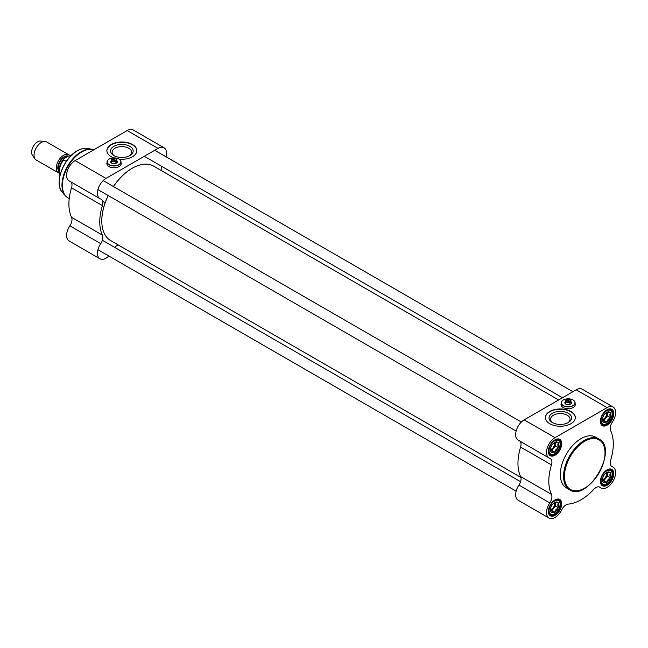 <?xml version="1.0" encoding="UTF-8"?>
<svg xmlns="http://www.w3.org/2000/svg" width="648" height="648" viewBox="0 0 648 648"><rect width="100%" height="100%" fill="white"/><g stroke="black" fill="none" stroke-linecap="round" stroke-linejoin="round"><path stroke-width="0.97" d="M132.095 168.342A42.728 24.673 120 0 0 132.006 168.391A42.728 24.673 120 0 0 113.408 186.527M108.192 195.55A42.728 24.673 120 0 0 101.793 220.725A42.728 24.673 120 0 0 101.793 220.83M520.903 477.446L110.695 240.611A42.987 24.818 -60 0 1 101.793 220.936A42.987 24.818 -60 0 1 108.248 195.583M113.457 186.551A42.987 24.818 -60 0 1 132.184 168.286A42.987 24.818 -60 0 1 153.681 166.155L558.649 399.962M58.936 173.073A10.425 6.018 -60 0 1 58.425 172.83A10.425 6.018 -60 0 1 56.83 164.479A10.425 6.018 -60 0 1 63.634 155.301A10.425 6.018 -60 0 1 68.85 154.783A10.425 6.018 -60 0 1 69.579 155.35M66.307 161.393L63.771 159.926L63.868 158.849L67.91 156.257L72.568 154.84M58.425 172.83L36.175 159.983A10.425 6.018 -60 0 1 35.008 158.906A10.425 6.018 -60 0 1 35 150.393A10.425 6.018 -60 0 1 41.383 142.447A10.425 6.018 -60 0 1 45.077 141.467A10.425 6.018 -60 0 1 46.591 141.936L68.85 154.783M35.008 158.906L32.408 155.228A8.464 4.892 -60 0 1 32.4 148.311A8.464 4.892 -60 0 1 37.584 141.855A8.464 4.892 -60 0 1 40.589 141.053L45.077 141.467M108.807 256.001A12.053 6.958 -60 0 1 99.954 258.787A12.053 6.958 -60 0 1 100.732 243.632A7.817 4.512 120 0 0 102.4 235.111A45.595 26.325 -60 0 1 102.4 205.627A7.817 4.512 120 0 0 101.234 199.26A7.817 4.512 120 0 0 100.732 199.033A12.053 6.958 -60 0 1 99.954 198.693A12.053 6.958 -60 0 1 98.107 189.038A12.053 6.958 -60 0 1 105.98 178.419L75.128 160.599A12.053 6.958 120 0 0 67.254 171.218A12.053 6.958 120 0 0 69.101 180.873L99.954 198.693M102.4 235.111L71.539 217.299A45.595 26.325 -60 0 1 71.539 187.807L102.4 205.627M105.98 178.419L158.023 148.368A12.053 6.958 -60 0 1 164.049 147.768L133.196 129.956A12.053 6.958 120 0 0 127.17 130.556L75.128 160.599M113.773 157.901A14.977 8.651 180 0 1 106.888 150.628A14.977 8.651 180 0 1 121.873 141.977A14.977 8.651 180 0 1 136.85 150.628A14.977 8.651 180 0 1 132.467 156.743A14.977 8.651 180 0 1 118.973 159.116A6.966 4.026 0 0 0 118.924 159.084M121.014 162.697A7.168 4.139 180 0 1 121.208 163.661A7.168 4.139 180 0 1 116.786 167.476A7.168 4.139 180 0 1 108.977 166.585A7.168 4.139 180 0 1 106.879 163.661A7.168 4.139 180 0 1 107.074 162.697M106.879 163.814A7.168 4.139 180 0 1 107.074 163.021M121.014 163.021A7.168 4.139 180 0 1 121.2 163.814M164.049 147.768A12.053 6.958 -60 0 1 166.066 156.832M161.636 166.309A7.817 4.512 120 0 0 161.303 170.554M71.053 182.007A7.817 4.512 -60 0 1 71.539 187.807M118.317 245.017A7.817 4.512 120 0 0 114.801 247.423M71.539 217.299A7.817 4.512 -60 0 1 69.871 225.82A12.053 6.958 120 0 0 69.101 240.967L99.954 258.787M136.85 150.79A14.977 8.651 0 0 0 121.873 142.301A14.977 8.651 0 0 0 106.896 150.79M113.878 146.335A11.3 6.521 0 0 0 113.878 155.561A11.3 6.521 0 0 0 129.859 155.561A11.3 6.521 0 0 0 129.859 146.335A11.3 6.521 0 0 0 113.878 146.335M114.477 155.876A9.736 5.621 180 0 1 112.136 152.223A9.736 5.621 180 0 1 114.988 148.246A9.736 5.621 180 0 1 125.558 147.023A9.736 5.621 180 0 1 131.609 152.175A9.736 5.621 180 0 1 131.609 152.223A9.736 5.621 180 0 1 129.268 155.876M112.574 159.408L112.768 158.452L116.429 160.785A2.803 1.62 0 0 0 116.843 159.935A2.803 1.62 0 0 0 116.024 158.792A2.803 1.62 0 0 0 115.927 158.736M116.429 160.785L116.429 161.636A2.803 1.62 180 0 1 116.024 161.927A2.803 1.62 180 0 1 115.506 162.162L115.32 160.988L111.659 159.092A2.803 1.62 0 0 0 111.237 159.935A2.803 1.62 0 0 0 112.671 161.344A2.803 1.62 0 0 0 115.506 161.312M116.429 161.636L115.32 160.988A2.543 1.466 180 0 1 112.242 160.761A2.543 1.466 180 0 1 111.845 158.987M112.768 158.452A2.543 1.466 180 0 1 115.838 158.687A2.543 1.466 180 0 1 116.235 160.461M109.164 159.084A6.966 4.026 0 0 0 109.115 159.108A6.966 4.026 0 0 0 107.074 161.959A6.966 4.026 0 0 0 111.375 165.677A6.966 4.026 0 0 0 118.973 164.803A6.966 4.026 0 0 0 121.014 161.959A6.966 4.026 0 0 0 118.973 159.108L118.876 159.06A6.836 3.945 180 0 1 118.876 164.641A6.836 3.945 180 0 1 109.204 164.641A6.836 3.945 180 0 1 109.204 159.06A6.836 3.945 180 0 1 118.876 159.06M108.054 165.929A6.966 4.026 180 0 1 107.074 163.871L107.074 161.959M121.014 161.959L121.014 163.871A6.966 4.026 180 0 1 120.034 165.929M111.237 160.817A3.321 1.92 0 0 0 111.691 163.207A3.321 1.92 0 0 0 116.389 163.207L116.389 163.207A3.321 1.92 0 0 0 116.843 160.817M111.837 163.288A2.932 1.693 180 0 1 111.108 162.17A2.932 1.693 180 0 1 111.237 161.668M116.843 161.668A2.932 1.693 180 0 1 116.972 162.17A2.932 1.693 180 0 1 116.243 163.288M606.455 472.586A4.333 2.503 -60 0 1 603.628 479.107A4.333 2.503 -60 0 1 602.486 479.512M607.33 472.27A5.208 3.005 -60 0 1 607.54 473.575A5.208 3.005 -60 0 1 605.702 478.321A5.208 3.005 -60 0 1 602.616 480.419M602.932 481.618A5.864 3.386 120 0 1 602.47 479.69A5.864 3.386 120 0 1 602.932 477.228L603.134 476.717A5.864 3.386 120 0 1 606.423 472.627L610.303 472.708L609.841 474.903L610.303 477.625L608.002 479.65L606.617 482.209L602.932 481.877L602.47 479.156M610.108 472.692A5.864 3.386 120 0 0 606.82 472.4M610.303 477.357A5.864 3.386 120 0 0 610.303 472.975M606.82 481.966A5.864 3.386 120 0 0 610.108 477.868M603.134 481.893A5.864 3.386 120 0 0 606.423 482.193M610.303 477.625L607.54 476.029L607.54 472.262M606.617 482.209L603.855 480.614L607.54 476.029M602.632 480.5L603.855 480.614M554.413 502.629A4.333 2.503 -60 0 1 551.586 509.15A4.333 2.503 -60 0 1 550.444 509.555M555.287 502.322A5.208 3.005 -60 0 1 555.498 503.618A5.208 3.005 -60 0 1 553.651 508.372A5.208 3.005 -60 0 1 550.573 510.47M550.889 511.661A5.864 3.386 120 0 1 550.427 509.733A5.864 3.386 120 0 1 550.889 507.279L551.092 506.768A5.864 3.386 120 0 1 554.38 502.678L558.26 502.759L557.798 504.946L558.26 507.676L555.96 509.701L554.575 512.252L550.889 511.928L550.427 509.207M558.058 502.743A5.864 3.386 120 0 0 554.769 502.451M558.26 507.408A5.864 3.386 120 0 0 558.26 503.026M554.769 512.009A5.864 3.386 120 0 0 558.058 507.919M551.092 511.944A5.864 3.386 120 0 0 554.38 512.236M558.26 507.676L555.498 506.08L555.498 502.313M554.575 512.252L551.812 510.656L555.498 506.08M550.589 510.551L551.812 510.656M554.413 442.535A4.333 2.503 -60 0 1 551.586 449.056A4.333 2.503 -60 0 1 550.444 449.461M555.287 442.228A5.208 3.005 -60 0 1 555.498 443.524A5.208 3.005 -60 0 1 553.651 448.27A5.208 3.005 -60 0 1 550.573 450.376M550.889 451.567A5.864 3.386 120 0 1 550.427 449.639A5.864 3.386 120 0 1 550.889 447.185L551.092 446.675A5.864 3.386 120 0 1 554.38 442.584L558.26 442.665L557.798 444.852L558.26 447.574L555.96 449.599L554.575 452.158L550.889 451.834L550.427 449.105M558.058 442.649A5.864 3.386 120 0 0 554.769 442.349M558.26 447.314A5.864 3.386 120 0 0 558.26 442.924M554.769 451.915A5.864 3.386 120 0 0 558.058 447.825M551.092 451.85A5.864 3.386 120 0 0 554.38 452.142M558.26 447.574L555.498 445.978L555.498 442.211M554.575 452.158L551.812 450.563L555.498 445.978M550.589 450.457L551.812 450.563M606.455 412.484A4.333 2.503 -60 0 1 603.628 419.005A4.333 2.503 -60 0 1 602.486 419.41M607.33 412.177A5.208 3.005 -60 0 1 607.54 413.481A5.208 3.005 -60 0 1 605.702 418.227A5.208 3.005 -60 0 1 602.616 420.325M602.932 421.516A5.864 3.386 120 0 1 602.47 419.596A5.864 3.386 120 0 1 602.932 417.134L603.134 416.624A5.864 3.386 120 0 1 606.423 412.533L610.303 412.614L609.841 414.809L610.303 417.531L608.002 419.556L606.617 422.115L602.932 421.783L602.47 419.062M610.108 412.598A5.864 3.386 120 0 0 606.82 412.306M610.303 417.263A5.864 3.386 120 0 0 610.303 412.881M606.82 421.864A5.864 3.386 120 0 0 610.108 417.774M603.134 421.799A5.864 3.386 120 0 0 606.423 422.091M610.303 417.531L607.54 415.935L607.54 412.169M606.617 422.115L603.855 420.52L607.54 415.935M602.632 420.406L603.855 420.52M611.145 465.993L613.105 467.127A12.053 6.958 -60 0 0 612.328 466.779A7.817 4.512 120 0 1 611.825 466.56A7.817 4.512 120 0 1 610.659 460.193A45.595 26.325 120 0 0 610.659 430.701A7.817 4.512 120 0 1 612.328 422.18A12.053 6.958 -60 0 0 613.105 407.033A12.053 6.958 -60 0 0 607.079 407.624L555.036 437.675A12.053 6.958 -60 0 0 547.163 448.295A12.053 6.958 -60 0 0 549.01 457.95A12.053 6.958 -60 0 0 549.788 458.29A7.817 4.512 120 0 1 550.29 458.517A7.817 4.512 120 0 1 551.456 464.883A45.595 26.325 120 0 0 551.456 494.375L520.595 476.555A7.817 4.512 -60 0 1 518.927 485.077A12.053 6.958 120 0 0 518.149 500.232L549.01 518.044A12.053 6.958 -60 0 1 549.788 502.889A7.817 4.512 120 0 0 551.456 494.375M549.01 518.044A12.053 6.958 -60 0 0 561.743 509.798A7.817 4.512 120 0 1 568.288 504.095A45.595 26.325 120 0 0 593.827 489.345A7.817 4.512 120 0 1 599.927 487.175A7.817 4.512 120 0 1 600.372 487.499A12.053 6.958 -60 0 0 601.052 488.001A12.053 6.958 -60 0 0 613.105 481.043A12.053 6.958 -60 0 0 613.105 467.127M520.109 441.264A7.817 4.512 -60 0 1 520.595 447.071A45.595 26.325 120 0 0 520.595 476.555M549.01 457.95L518.149 440.13A12.053 6.958 120 0 1 516.302 430.475A12.053 6.958 120 0 1 524.175 419.855L576.218 389.812L607.079 407.624M549.739 411.48A14.977 8.651 180 0 1 566.069 409.609A14.977 8.651 180 0 1 575.311 417.596A14.977 8.651 180 0 1 560.334 426.246A14.977 8.651 180 0 1 545.349 417.596A14.977 8.651 180 0 1 549.739 411.48M575.132 403.607A7.168 4.139 180 0 1 575.327 404.571A7.168 4.139 180 0 1 568.158 408.702A7.168 4.139 180 0 1 560.998 404.571A7.168 4.139 180 0 1 561.192 403.607M575.132 403.931A7.168 4.139 180 0 1 575.319 404.725M561.006 404.725A7.168 4.139 180 0 1 561.192 403.931M613.105 407.033L582.244 389.213A12.053 6.958 120 0 0 576.218 389.812M575.311 417.758A14.977 8.651 0 0 0 565.939 409.901A14.977 8.651 0 0 0 549.739 411.804A14.977 8.651 0 0 0 545.357 417.758M568.32 422.528L568.32 422.528A11.3 6.521 0 0 0 568.32 413.303A11.3 6.521 0 0 0 552.339 413.303A11.3 6.521 0 0 0 552.339 422.528A11.3 6.521 0 0 0 568.32 422.528L568.32 422.528M552.938 422.852A9.736 5.621 180 0 1 550.598 419.24A9.736 5.621 180 0 1 550.598 419.191A9.736 5.621 180 0 1 560.334 413.57A9.736 5.621 180 0 1 570.07 419.191A9.736 5.621 180 0 1 567.729 422.852M554.801 439.943A8.797 5.079 -60 0 1 558.973 439.636A8.797 5.079 -60 0 1 558.973 449.785A8.797 5.079 -60 0 1 550.176 454.864A8.797 5.079 -60 0 1 548.362 451.097M554.575 440.065L555.036 439.806A9.445 5.451 120 0 0 548.354 451.373A9.445 5.451 120 0 0 555.036 455.228A9.445 5.451 120 0 0 561.711 443.661A9.445 5.451 120 0 0 555.036 439.806M606.844 409.892A8.797 5.079 -60 0 1 611.015 409.585A8.797 5.079 -60 0 1 611.015 419.742A8.797 5.079 -60 0 1 602.219 424.813A8.797 5.079 -60 0 1 600.404 421.046M606.617 410.022L607.079 409.755A9.445 5.451 120 0 0 600.404 421.322A9.445 5.451 120 0 0 607.079 425.177A9.445 5.451 120 0 0 613.761 413.61A9.445 5.451 120 0 0 607.079 409.755M606.844 469.986A8.797 5.079 -60 0 1 611.015 469.679A8.797 5.079 -60 0 1 611.015 479.836A8.797 5.079 -60 0 1 602.219 484.906A8.797 5.079 -60 0 1 600.404 481.14M606.617 470.116L607.079 469.849A9.445 5.451 120 0 0 600.404 481.415A9.445 5.451 120 0 0 607.079 485.271A9.445 5.451 120 0 0 613.761 473.704A9.445 5.451 120 0 0 607.079 469.849M554.801 500.037A8.797 5.079 -60 0 1 558.973 499.73A8.797 5.079 -60 0 1 558.973 509.879A8.797 5.079 -60 0 1 550.176 514.957A8.797 5.079 -60 0 1 548.362 511.191M598.938 439.012L595.715 437.157A29.314 16.921 120 0 0 581.054 438.607A29.314 16.921 120 0 0 561.913 464.438A29.314 16.921 120 0 0 566.401 487.92L569.624 489.783C588.117 502.273 618.994 448.789 598.938 439.012A29.314 16.921 120 0 0 584.285 440.47A29.314 16.921 120 0 0 565.137 466.293A29.314 16.921 120 0 0 569.624 489.783M555.036 499.9L555.036 499.9A9.445 5.451 120 0 0 548.354 511.466A9.445 5.451 120 0 0 555.036 515.322A9.445 5.451 120 0 0 561.711 503.755A9.445 5.451 120 0 0 555.036 499.9L554.575 500.167M566.692 400.318L566.887 399.362L570.548 401.695A2.803 1.62 0 0 0 570.961 400.845A2.803 1.62 0 0 0 570.143 399.703A2.803 1.62 0 0 0 570.046 399.646M570.548 401.695L570.548 402.546A2.803 1.62 180 0 1 570.143 402.837A2.803 1.62 180 0 1 569.624 403.072L569.438 401.906L565.777 400.002A2.803 1.62 0 0 0 565.364 400.845A2.803 1.62 0 0 0 566.798 402.254A2.803 1.62 0 0 0 569.624 402.222M570.548 402.546L569.438 401.906A2.543 1.466 180 0 1 566.368 401.671A2.543 1.466 180 0 1 565.963 399.897M566.887 399.362A2.543 1.466 180 0 1 569.957 399.597A2.543 1.466 180 0 1 570.361 401.371M563.282 399.994A6.966 4.026 0 0 0 563.234 400.019A6.966 4.026 0 0 0 561.192 402.87A6.966 4.026 0 0 0 565.493 406.588A6.966 4.026 0 0 0 573.091 405.713A6.966 4.026 0 0 0 575.132 402.87A6.966 4.026 0 0 0 573.091 400.019A6.966 4.026 0 0 0 573.043 399.994M572.994 405.551A6.836 3.945 180 0 1 563.323 405.551A6.836 3.945 180 0 1 563.323 399.97A6.836 3.945 180 0 1 572.994 399.97A6.836 3.945 180 0 1 572.994 405.551M562.172 406.839A6.966 4.026 180 0 1 561.192 404.781L561.192 402.87M575.132 402.87L575.132 404.781A6.966 4.026 180 0 1 574.152 406.839M565.364 401.728A3.321 1.92 0 0 0 565.809 404.117A3.321 1.92 0 0 0 570.507 404.117L570.507 404.117A3.321 1.92 0 0 0 570.961 401.728M565.963 404.198A2.932 1.693 180 0 1 565.234 403.08A2.932 1.693 180 0 1 565.364 402.578M570.961 402.578A2.932 1.693 180 0 1 571.091 403.08A2.932 1.693 180 0 1 570.361 404.198M58.749 170.327A8.797 5.079 -60 0 1 64.517 157.132A8.797 5.079 -60 0 1 67.797 156.322M68.243 156.063A9.056 5.225 120 0 0 64.193 156.735A9.056 5.225 120 0 0 58.612 163.733A9.056 5.225 120 0 0 58.733 171.137M59.997 175.438A12.701 7.331 -60 0 1 63.771 159.926M87.78 148.433C84.564 147.825 81.081 148.595 77.331 150.741C63.302 158.128 53.808 183.951 62.394 192.407A25.855 14.928 -60 0 1 61.39 171.258A25.855 14.928 -60 0 1 77.541 150.717A25.855 14.928 -60 0 1 87.78 148.433L92.065 149.299A27.265 15.746 -60 0 1 93.79 149.826A27.354 15.795 -60 0 0 81.737 151.924A27.354 15.795 -60 0 0 63.868 176.029A27.354 15.795 -60 0 0 68.056 197.948L65.286 195.68A27.265 15.746 -60 0 1 64.225 173.372A27.265 15.746 -60 0 1 81.259 151.721A27.265 15.746 -60 0 1 92.065 149.299L93.814 149.81M66.631 196.935A27.265 15.746 -60 0 1 65.286 195.68L62.394 192.407M158.023 148.368L127.17 130.556M69.871 225.82L100.732 243.632M606.617 470.91A7.817 4.512 -60 0 1 611.404 477.722A7.817 4.512 -60 0 1 601.83 483.246A7.817 4.512 -60 0 1 606.617 470.91M600.834 483.262A8.464 4.892 120 0 0 601.927 484.364C605.629 485.19 608.521 483.627 610.61 479.65C612.919 474.733 612.846 471.412 610.392 469.695A8.464 4.892 120 0 0 608.893 469.298M554.575 500.961A7.817 4.512 -60 0 1 559.362 507.773A7.817 4.512 -60 0 1 549.788 513.297A7.817 4.512 -60 0 1 554.575 500.961M548.791 513.313A8.464 4.892 120 0 0 549.877 514.407C553.578 515.241 556.478 513.67 558.56 509.701C560.876 504.784 560.804 501.463 558.349 499.746A8.464 4.892 120 0 0 556.851 499.349M554.575 440.867A7.817 4.512 -60 0 1 559.362 447.671A7.817 4.512 -60 0 1 549.788 453.203A7.817 4.512 -60 0 1 554.575 440.867M548.791 453.211A8.464 4.892 120 0 0 549.877 454.313C553.578 455.147 556.478 453.576 558.56 449.599C560.876 444.682 560.804 441.369 558.349 439.652A8.464 4.892 120 0 0 556.851 439.255M606.617 410.816A7.817 4.512 -60 0 1 611.404 417.628A7.817 4.512 -60 0 1 601.83 423.152A7.817 4.512 -60 0 1 606.617 410.816M600.834 423.168A8.464 4.892 120 0 0 601.927 424.27C605.629 425.096 608.521 423.525 610.61 419.556C612.919 414.639 612.846 411.318 610.392 409.601A8.464 4.892 120 0 0 608.893 409.204M520.595 447.071L551.456 464.883M524.175 419.855L555.036 437.675M599.424 486.948L600.372 487.499M612.328 466.779L611.38 466.236M518.927 485.077L549.788 502.889M584.739 441.264A28.658 16.548 -60 0 1 602.292 466.236A28.658 16.548 -60 0 1 567.194 486.494A28.658 16.548 -60 0 1 584.739 441.264M59.948 175.632L58.733 171.023L59.211 167.37L61.244 162.429L63.868 158.849M105.146 202.816L102.692 201.398M69.231 198.628L68.056 197.948M116.843 162.664L116.843 159.935M111.237 162.664L111.237 159.935M144.293 156.298L562.488 397.742M154.718 150.279L572.913 391.724M97.945 189.629L516.14 431.074M103.154 180.606L521.348 422.05M97.945 249.723L516.14 491.168M102.376 240.254L520.571 481.691M601.198 483.943L601.927 484.364M609.671 469.282L610.392 469.695M549.156 513.994L549.877 514.407M557.62 499.325L558.349 499.746M549.156 453.9L549.877 454.313M557.62 439.231L558.349 439.652M601.198 423.849L601.927 424.27M609.671 409.18L610.392 409.601M599.1 486.867L601.052 488.001M570.961 403.583L570.961 400.845M565.364 403.583L565.364 400.845"/></g></svg>

